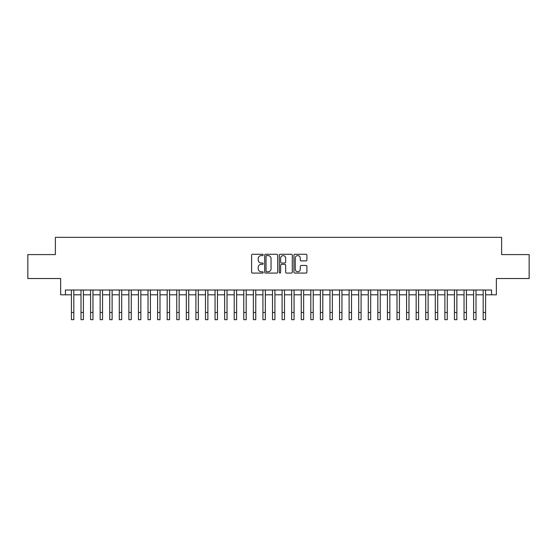 <?xml version="1.0" encoding="UTF-8"?>
<svg xmlns="http://www.w3.org/2000/svg" width="557" height="557" viewBox="0 0 557 557"><rect width="100%" height="100%" fill="white"/><g stroke="black" fill="none" stroke-linecap="round" stroke-linejoin="round"><path stroke-width="0.84" d="M263.176 254.939A0.661 0.661 0 0 0 262.521 254.284L252.537 254.284A0.94 0.94 0 0 0 251.597 255.224L251.597 272.143A0.94 0.94 0 0 0 252.537 273.083L262.521 273.083A0.661 0.661 0 0 0 263.176 272.422A0.661 0.661 0 0 0 262.521 271.767L261.226 271.767A3.008 3.008 0 0 1 258.218 268.759L258.218 267.346A3.008 3.008 0 0 1 261.226 264.338L262.521 264.338A0.661 0.661 0 0 0 263.176 263.684A0.661 0.661 0 0 0 262.521 263.022L261.226 263.022A3.008 3.008 0 0 1 258.218 260.015L258.218 258.608A3.008 3.008 0 0 1 261.226 255.6L262.521 255.6A0.661 0.661 0 0 0 263.176 254.939M305.967 260.906A0.94 0.94 0 0 0 306.907 259.966L306.907 255.224A0.94 0.94 0 0 0 305.967 254.284L294.876 254.284A0.94 0.94 0 0 0 293.936 255.224L293.936 272.143A0.94 0.94 0 0 0 294.876 273.083L305.967 273.083A0.94 0.94 0 0 0 306.907 272.143L306.907 266.406A0.94 0.94 0 0 0 305.967 265.466L301.226 265.466A0.94 0.94 0 0 0 300.286 266.406L300.286 269.254A2.513 2.513 0 0 1 297.772 271.767A2.513 2.513 0 0 1 295.252 269.254L295.252 258.114A2.513 2.513 0 0 1 297.772 255.6A2.513 2.513 0 0 1 300.286 258.114L300.286 259.966A0.94 0.94 0 0 0 301.226 260.906L305.967 260.906M65.434 294.806L65.434 290.016L491.566 290.016L491.566 294.806L496.35 294.806L496.35 278.521L529.15 278.521L529.15 254.584L501.62 254.584L501.62 237.345L55.38 237.345L55.38 254.584L27.85 254.584L27.85 278.521L60.65 278.521L60.65 294.806L71.421 294.806M277.678 255.224A0.94 0.94 0 0 0 276.738 254.284L265.647 254.284A0.94 0.94 0 0 0 264.707 255.224L264.707 272.143A0.94 0.94 0 0 0 265.647 273.083L276.738 273.083A0.94 0.94 0 0 0 277.678 272.143L277.678 255.224M280.262 254.284L291.353 254.284A0.94 0.94 0 0 1 292.293 255.224L292.293 272.143A0.94 0.94 0 0 1 291.353 273.083L286.604 273.083A0.94 0.94 0 0 1 285.664 272.143L285.664 265.278A0.94 0.94 0 0 0 284.724 264.338L281.577 264.338A0.94 0.94 0 0 0 280.637 265.278L280.637 272.422A0.661 0.661 0 0 1 279.983 273.083A0.661 0.661 0 0 1 279.322 272.422L279.322 255.224A0.94 0.94 0 0 1 280.262 254.284M73.816 294.806L80.995 294.806M83.39 294.806L90.575 294.806M92.963 294.806L100.149 294.806M102.544 294.806L109.722 294.806M112.117 294.806L119.302 294.806M121.698 294.806L128.876 294.806M131.271 294.806L138.449 294.806M140.844 294.806L148.03 294.806M150.425 294.806L157.603 294.806M159.998 294.806L167.177 294.806M169.572 294.806L176.757 294.806M179.152 294.806L186.33 294.806M188.726 294.806L195.911 294.806M198.299 294.806L205.484 294.806M207.879 294.806L215.058 294.806M217.453 294.806L224.638 294.806M227.026 294.806L234.212 294.806M236.607 294.806L243.785 294.806M246.18 294.806L253.365 294.806M255.76 294.806L262.939 294.806M265.334 294.806L272.512 294.806M274.907 294.806L282.093 294.806M284.488 294.806L291.666 294.806M294.061 294.806L301.24 294.806M303.635 294.806L310.82 294.806M313.215 294.806L320.393 294.806M322.788 294.806L329.974 294.806M332.362 294.806L339.547 294.806M341.942 294.806L349.121 294.806M351.516 294.806L358.701 294.806M361.089 294.806L368.274 294.806M370.67 294.806L377.848 294.806M380.243 294.806L387.428 294.806M389.823 294.806L397.002 294.806M399.397 294.806L406.575 294.806M408.97 294.806L416.156 294.806M418.551 294.806L425.729 294.806M428.124 294.806L435.302 294.806M437.698 294.806L444.883 294.806M447.278 294.806L454.456 294.806M456.851 294.806L464.037 294.806M466.425 294.806L473.61 294.806M476.005 294.806L483.184 294.806M485.579 294.806L491.566 294.806M266.678 255.6A0.661 0.661 0 0 0 266.023 256.255L266.023 271.106A0.661 0.661 0 0 0 266.678 271.767L268.042 271.767A3.008 3.008 0 0 0 271.05 268.759L271.05 258.608A3.008 3.008 0 0 0 268.042 255.6L266.678 255.6M285.664 258.163A2.513 2.513 0 0 0 283.151 255.642A2.513 2.513 0 0 0 280.637 258.163L280.637 262.082A0.94 0.94 0 0 0 281.577 263.022L284.724 263.022A0.94 0.94 0 0 0 285.664 262.082L285.664 258.163M71.421 312.47L73.816 312.47L73.816 319.655L71.421 319.655L71.421 290.016M73.816 312.47L73.816 290.016M80.995 312.47L83.39 312.47L83.39 319.655L80.995 319.655L80.995 290.016M83.39 312.47L83.39 290.016M90.575 312.47L92.963 312.47L92.963 319.655L90.575 319.655L90.575 290.016M92.963 312.47L92.963 290.016M100.149 312.47L102.544 312.47L102.544 319.655L100.149 319.655L100.149 290.016M102.544 312.47L102.544 290.016M109.722 312.47L112.117 312.47L112.117 319.655L109.722 319.655L109.722 290.016M112.117 312.47L112.117 290.016M119.302 312.47L121.698 312.47L121.698 319.655L119.302 319.655L119.302 290.016M121.698 312.47L121.698 290.016M128.876 312.47L131.271 312.47L131.271 319.655L128.876 319.655L128.876 290.016M131.271 312.47L131.271 290.016M138.449 312.47L140.844 312.47L140.844 319.655L138.449 319.655L138.449 290.016M140.844 312.47L140.844 290.016M148.03 312.47L150.425 312.47L150.425 319.655L148.03 319.655L148.03 290.016M150.425 312.47L150.425 290.016M157.603 312.47L159.998 312.47L159.998 319.655L157.603 319.655L157.603 290.016M159.998 312.47L159.998 290.016M167.177 312.47L169.572 312.47L169.572 319.655L167.177 319.655L167.177 290.016M169.572 312.47L169.572 290.016M176.757 312.47L179.152 312.47L179.152 319.655L176.757 319.655L176.757 290.016M179.152 312.47L179.152 290.016M186.33 312.47L188.726 312.47L188.726 319.655L186.33 319.655L186.33 290.016M188.726 312.47L188.726 290.016M195.911 312.47L198.299 312.47L198.299 319.655L195.911 319.655L195.911 290.016M198.299 312.47L198.299 290.016M205.484 312.47L207.879 312.47L207.879 319.655L205.484 319.655L205.484 290.016M207.879 312.47L207.879 290.016M215.058 312.47L217.453 312.47L217.453 319.655L215.058 319.655L215.058 290.016M217.453 312.47L217.453 290.016M224.638 312.47L227.026 312.47L227.026 319.655L224.638 319.655L224.638 290.016M227.026 312.47L227.026 290.016M234.212 312.47L236.607 312.47L236.607 319.655L234.212 319.655L234.212 290.016M236.607 312.47L236.607 290.016M243.785 312.47L246.18 312.47L246.18 319.655L243.785 319.655L243.785 290.016M246.18 312.47L246.18 290.016M253.365 312.47L255.76 312.47L255.76 319.655L253.365 319.655L253.365 290.016M255.76 312.47L255.76 290.016M262.939 312.47L265.334 312.47L265.334 319.655L262.939 319.655L262.939 290.016M265.334 312.47L265.334 290.016M272.512 312.47L274.907 312.47L274.907 319.655L272.512 319.655L272.512 290.016M274.907 312.47L274.907 290.016M282.093 312.47L284.488 312.47L284.488 319.655L282.093 319.655L282.093 290.016M284.488 312.47L284.488 290.016M291.666 312.47L294.061 312.47L294.061 319.655L291.666 319.655L291.666 290.016M294.061 312.47L294.061 290.016M301.24 312.47L303.635 312.47L303.635 319.655L301.24 319.655L301.24 290.016M303.635 312.47L303.635 290.016M310.82 312.47L313.215 312.47L313.215 319.655L310.82 319.655L310.82 290.016M313.215 312.47L313.215 290.016M320.393 312.47L322.788 312.47L322.788 319.655L320.393 319.655L320.393 290.016M322.788 312.47L322.788 290.016M329.974 312.47L332.362 312.47L332.362 319.655L329.974 319.655L329.974 290.016M332.362 312.47L332.362 290.016M339.547 312.47L341.942 312.47L341.942 319.655L339.547 319.655L339.547 290.016M341.942 312.47L341.942 290.016M349.121 312.47L351.516 312.47L351.516 319.655L349.121 319.655L349.121 290.016M351.516 312.47L351.516 290.016M358.701 312.47L361.089 312.47L361.089 319.655L358.701 319.655L358.701 290.016M361.089 312.47L361.089 290.016M368.274 312.47L370.67 312.47L370.67 319.655L368.274 319.655L368.274 290.016M370.67 312.47L370.67 290.016M377.848 312.47L380.243 312.47L380.243 319.655L377.848 319.655L377.848 290.016M380.243 312.47L380.243 290.016M387.428 312.47L389.823 312.47L389.823 319.655L387.428 319.655L387.428 290.016M389.823 312.47L389.823 290.016M397.002 312.47L399.397 312.47L399.397 319.655L397.002 319.655L397.002 290.016M399.397 312.47L399.397 290.016M406.575 312.47L408.97 312.47L408.97 319.655L406.575 319.655L406.575 290.016M408.97 312.47L408.97 290.016M416.156 312.47L418.551 312.47L418.551 319.655L416.156 319.655L416.156 290.016M418.551 312.47L418.551 290.016M425.729 312.47L428.124 312.47L428.124 319.655L425.729 319.655L425.729 290.016M428.124 312.47L428.124 290.016M435.302 312.47L437.698 312.47L437.698 319.655L435.302 319.655L435.302 290.016M437.698 312.47L437.698 290.016M444.883 312.47L447.278 312.47L447.278 319.655L444.883 319.655L444.883 290.016M447.278 312.47L447.278 290.016M454.456 312.47L456.851 312.47L456.851 319.655L454.456 319.655L454.456 290.016M456.851 312.47L456.851 290.016M464.037 312.47L466.425 312.47L466.425 319.655L464.037 319.655L464.037 290.016M466.425 312.47L466.425 290.016M473.61 312.47L476.005 312.47L476.005 319.655L473.61 319.655L473.61 290.016M476.005 312.47L476.005 290.016M483.184 312.47L485.579 312.47L485.579 319.655L483.184 319.655L483.184 290.016M485.579 312.47L485.579 290.016"/></g></svg>
